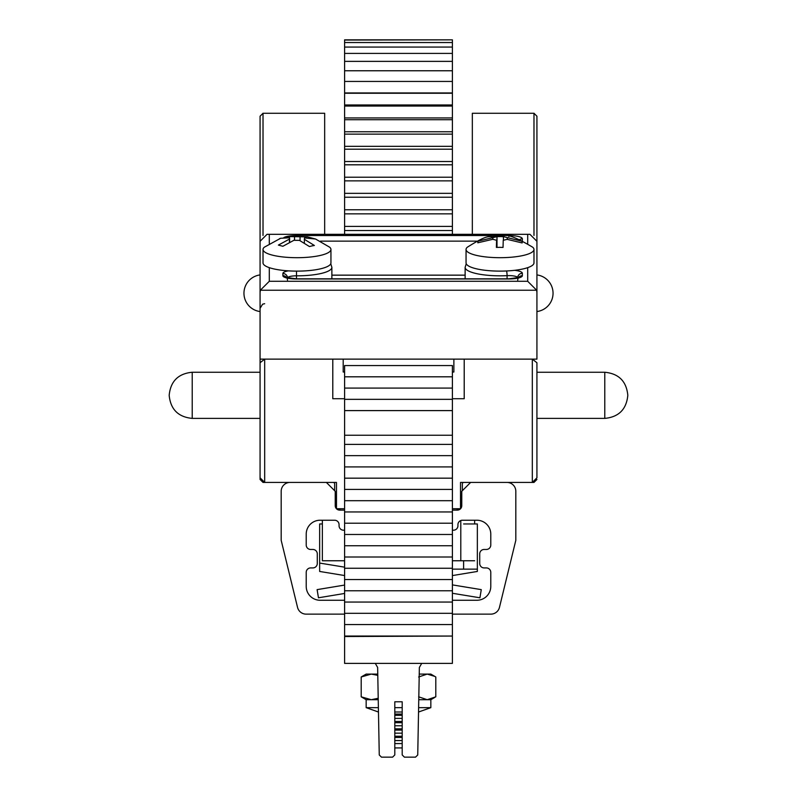 <?xml version="1.0" encoding="UTF-8"?>
<svg xmlns="http://www.w3.org/2000/svg" width="797" height="797" viewBox="0 0 797 797"><rect width="100%" height="100%" fill="white"/><g stroke="black" fill="none" stroke-linecap="round" stroke-linejoin="round"><path stroke-width="1.2" d="M452.397 614.138L490.852 614.138A8.857 8.857 0 0 0 499.46 607.384L515.818 540.306L515.818 491.291A8.857 8.857 0 0 0 506.952 482.424L470.628 482.424L461.772 491.291L461.772 505.687A4.433 4.433 0 0 1 457.339 510.11L452.397 510.11M344.603 510.11L339.661 510.11A4.433 4.433 0 0 1 335.228 505.687L335.228 491.291L326.372 482.424L290.048 482.424A8.857 8.857 0 0 0 281.182 491.291L281.182 540.306L297.54 607.384A8.857 8.857 0 0 0 306.148 614.138L344.603 614.138M344.603 600.261L320.095 600.261A13.878 13.878 0 0 1 306.217 586.383L306.217 572.356A4.433 4.433 0 0 1 310.641 567.922L312.852 567.922A4.433 4.433 0 0 0 317.286 563.489L317.286 553.895A4.433 4.433 0 0 0 312.852 549.462L310.641 549.462A4.433 4.433 0 0 1 306.217 545.038L306.217 534.11A13.878 13.878 0 0 1 320.095 520.232L334.64 520.232A4.433 4.433 0 0 1 339.064 524.655L339.064 525.771A4.433 4.433 0 0 0 343.497 530.194L344.603 530.194M452.397 530.194L453.503 530.194A4.433 4.433 0 0 0 457.936 525.771L457.936 524.655A4.433 4.433 0 0 1 462.36 520.232L476.905 520.232A13.878 13.878 0 0 1 490.783 534.11L490.783 545.038A4.433 4.433 0 0 1 486.359 549.462L484.148 549.462A4.433 4.433 0 0 0 479.714 553.895L479.714 563.489A4.433 4.433 0 0 0 484.148 567.922L486.359 567.922A4.433 4.433 0 0 1 490.783 572.356L490.783 586.383A13.878 13.878 0 0 1 476.905 600.261L452.397 600.261M394.804 747.925L402.196 747.925L402.196 754.938L402.196 701.778L394.804 701.778L394.804 754.938L392.592 757.15L381.474 757.15L379.262 754.978L378.465 712.01L366.162 707.656L378.386 707.656M402.196 743.581L394.804 743.581M394.804 740.543L402.196 740.543M394.804 737.464L402.196 737.464M394.804 736.229L402.196 736.229M394.804 733.15L402.196 733.15M394.804 730.082L402.196 730.082M394.804 728.847L402.196 728.847M394.804 725.768L402.196 725.768M394.804 722.7L402.196 722.7M394.804 721.464L402.196 721.464M394.804 718.386L402.196 718.386M394.804 715.317L402.196 715.317M394.804 714.082L402.196 714.082M394.804 712.01L402.196 712.01M394.804 707.656L402.196 707.656M418.535 712.01L430.838 707.656L418.604 712.01M378.236 699.706L366.162 699.706L366.162 707.656L378.396 712.01M392.592 757.15L381.474 757.15L379.262 754.978L377.639 667.448L377.758 674.093L371.263 674.093L377.778 675.348M419.242 674.093L430.838 674.093L435.8 676.982L435.8 696.817L427.222 699.706L418.764 699.706M366.162 674.093L362.087 676.444L366.162 674.093L371.263 674.093L361.2 676.982L361.2 696.817L371.263 699.706L378.206 698.272M366.162 699.706L361.2 696.817L366.162 699.706L366.162 707.656M362.087 676.444L361.2 676.982L362.087 676.444M418.634 696.817L427.222 699.706L430.838 699.706L434.913 697.345M418.634 676.982L427.222 674.093L434.913 676.444M418.614 707.656L430.838 707.656L430.838 699.706M404.408 757.15L402.196 754.938L404.408 757.15L415.526 757.15L404.408 757.15M377.639 667.448L375.277 663.373M421.723 663.373L419.361 667.448L417.738 754.978L415.526 757.15M529.945 234.318L267.055 234.318L529.945 234.318L536.929 241.312L536.929 359.128L453.872 359.128L453.872 372.02L452.397 372.02M344.603 372.02L343.198 372.02L343.198 359.128L260.071 359.128L260.071 241.312L267.055 234.318M269.296 267.653L269.296 281.281L260.34 290.238L260.071 292.539M453.872 359.128L343.198 359.128M536.929 292.539L536.66 290.238L527.704 281.281L527.704 267.653M514.633 270.322A13.469 3.268 180 0 1 522.354 273.271A4.613 4.473 0 0 0 517.731 277.755L517.731 277.755A8.857 2.152 0 0 0 508.875 275.603A8.857 2.152 0 0 0 507.081 275.652A34.889 8.458 180 0 1 500.018 275.822A34.889 8.458 180 0 1 465.129 267.364L466.235 263.727M344.603 508.715L336.483 508.715L336.483 482.424L263.02 482.424L260.071 479.475L260.071 417.289M260.071 454.738L260.071 359.128M536.929 367.317L536.929 477.811L532.316 482.424L460.517 482.424L460.517 508.715L452.397 508.715M536.929 362.735L536.929 477.811L532.316 482.424L532.316 359.128L536.929 362.735M452.397 398.709L464.213 398.709L464.213 359.128L532.316 359.128M260.071 362.735L264.684 359.128L332.787 359.128L332.787 398.709L344.603 398.709M264.684 482.424L260.071 477.811L264.684 482.424L264.684 359.128M260.071 322.725L260.071 116.232L263.02 113.274L324.668 113.274L324.668 234.318M336.483 506.274L335.746 505.537L335.746 495.545M338.914 508.715L340.319 510.11M260.071 336.563L260.071 323.134M263.02 482.115L260.071 479.475M263.02 235.464L263.02 113.274A2.949 2.949 0 0 0 262.9 113.284M456.681 510.11L458.086 508.715M460.517 506.274L461.254 505.537L461.254 495.545M533.98 482.115L536.929 479.475L533.98 482.424L532.316 482.424M472.332 234.318L472.332 113.274L533.98 113.274L536.929 116.232L536.929 336.563M534.1 113.284A2.949 2.949 0 0 0 533.98 113.274L533.98 235.464M474.633 560.759L460.796 560.759L460.796 520.521M322.367 520.232L322.367 560.759L344.603 560.759M452.397 560.759L460.796 560.759M474.633 523.958L474.633 520.232M627.817 395.342L627.817 395.342C626.452 409.349 618.771 417.03 604.784 418.395L604.784 372.249C618.771 373.614 626.452 381.295 627.817 395.282M452.397 376.812L452.397 365.554L344.603 365.554L344.603 435.242L452.397 435.242L452.397 376.812L344.603 376.812M344.603 213.845L344.603 226.408L452.397 226.408L452.397 213.845L344.603 213.845L344.603 39.85L452.397 39.85L344.603 40.059M344.603 209.77L452.397 209.77L452.397 197.238L344.603 197.238M344.603 193.342L452.397 193.342L452.397 180.859L344.603 180.859M344.603 177.213L452.397 177.213L452.397 164.81L344.603 164.81M344.603 161.512L452.397 161.512L452.397 149.198L344.603 149.198M344.603 146.329L452.397 146.329L452.397 134.135L344.603 134.135M344.603 131.764L452.397 131.764L452.397 119.709L344.603 119.709M344.603 117.936L452.397 117.936L452.397 106.041L344.603 106.041M344.603 104.965L452.397 104.965L452.397 93.249L344.603 93.249M344.603 92.95L452.397 92.95L452.397 40.059M452.397 226.408L452.397 230.542L344.603 230.542L344.603 226.408M452.397 209.77L452.397 213.845M452.397 193.342L452.397 197.238M452.397 177.213L452.397 180.859M452.397 161.512L452.397 164.81M452.397 146.329L452.397 149.198M452.397 131.764L452.397 134.135M452.397 117.936L452.397 119.709M452.397 104.965L452.397 106.041M452.397 234.318L452.397 230.542M452.397 410.604L344.603 410.604L452.397 410.604M344.603 234.318L344.603 230.542M452.397 624.569L344.603 624.569L344.603 636.056L452.397 636.056L452.397 435.242M344.603 624.569L344.603 435.242M452.397 636.056L344.603 636.524L344.603 663.373L452.397 663.373L452.397 636.524M499.709 247.319L503.037 247.439L503.236 240.305L507.171 239.349L522.115 242.936L522.204 241.322L503.644 236.689L500.317 236.579L496.999 236.669L477.911 241.172L477.821 242.786L492.775 239.299L496.591 240.286L496.392 247.419L499.709 247.319M503.545 236.051C506.613 233.77 516.326 237.496 532.705 247.219A33.962 8.239 180 0 1 533.98 249.451A33.962 8.239 180 0 1 499.55 257.69A33.962 8.239 180 0 1 466.056 249.451A33.962 8.239 180 0 1 467.321 247.219C492.187 231.558 487.654 238.821 496.9 236.032M533.98 249.451L533.98 262.88A33.962 8.239 180 0 1 499.55 271.119A33.962 8.239 180 0 1 466.056 262.88L466.056 249.451M496.999 247.379L496.999 236.669L496.79 247.389M507.261 237.735L507.261 239.359M503.435 236.769L503.435 240.246M492.865 237.685L492.865 239.319M477.911 241.172L477.911 242.746M496.591 240.286L496.591 247.399M311.926 245.914L314.377 245.476L304.354 239.289L304.534 237.934L315.562 239.02L329.679 247.219A33.962 8.239 180 0 1 330.944 249.451A33.962 8.239 180 0 1 319.886 255.538A33.962 8.239 180 0 1 283.284 256.993A33.962 8.239 180 0 1 263.02 249.451A33.962 8.239 180 0 1 264.295 247.219L280.634 238.273L289.61 237.765L289.431 239.1L278.392 245.077L282.875 246.273L293.914 240.295L299.443 240.375L309.465 246.562L311.926 245.914M315.582 239.03L307.522 236.878L288.285 236.579L284.668 237.476M330.944 249.451L330.944 262.88A33.962 8.239 180 0 1 319.886 268.968A33.962 8.239 180 0 1 283.284 270.422A33.962 8.239 180 0 1 263.02 262.88L263.02 249.451M279.588 238.632L280.634 238.273M300.061 236.749L300.061 240.604M294.521 236.679L294.521 240.286M289.61 237.765L289.61 241.979M289.431 239.1L289.431 242.069M304.354 239.289L304.354 242.736M460.517 495.983A2.949 2.949 0 0 0 461.772 495.017M462.36 490.693L462.36 483.909A1.474 1.474 0 0 1 463.844 482.424M333.156 482.424A1.474 1.474 0 0 1 334.64 483.909L334.64 490.693M336.483 495.983A2.949 2.949 0 0 1 335.228 495.017M344.603 567.165L319.647 563.071L319.647 523.958L322.367 523.958M452.397 569.138L463.615 569.138L463.615 560.759M452.397 575.583L477.353 571.449L477.353 523.958L463.615 523.958M319.647 563.071L319.647 571.449L344.603 575.554M477.353 569.138L463.615 569.138M344.603 593.456L318.461 597.79L317.106 589.631L344.603 585.068M452.397 593.267L479.924 597.79L481.268 589.631L452.397 584.888M506.543 270.97A4.613 0.907 87.1 0 1 507.081 275.652L507.081 278.82M330.765 263.727L331.871 267.364A34.889 8.458 180 0 1 296.982 275.822A34.889 8.458 180 0 1 296.474 275.822A8.857 2.152 0 0 0 296.345 275.822A8.857 2.152 0 0 0 287.498 277.894M296.474 278.82L296.514 271.119M536.66 290.238L260.34 290.238M269.296 234.597L269.296 243.493M269.296 281.281L527.704 281.281M527.704 243.493L527.704 234.597M522.354 273.271L522.354 275.692A13.469 3.268 180 0 1 508.875 278.96L296.345 278.96A13.469 3.268 180 0 1 282.875 275.692L282.875 273.491A13.469 3.268 180 0 1 288.404 270.85M283.812 237.606A13.469 3.268 180 0 1 296.345 235.533L508.875 235.533A13.469 3.268 180 0 1 522.354 238.801L522.354 240.564M331.871 275.154L465.129 275.154M476.506 241.132L320.494 241.132M287.488 277.894A4.613 4.473 180 0 0 282.875 273.491M287.488 280.175A4.613 4.473 180 0 0 282.875 275.692M508.875 235.533L508.875 236.599M522.354 238.801A4.613 4.473 180 0 0 519.873 239.499M517.731 280.175A4.613 4.473 0 0 1 522.354 275.692M260.071 372.249L192.216 372.249L192.216 418.395C178.229 417.03 170.548 409.349 169.183 395.362M465.129 278.82L465.129 267.364M331.871 278.82L331.871 267.364M286.79 278.004L286.233 277.436L296.345 278.82L508.875 278.82L518.996 277.436L518.429 278.004M264.684 303.697L262.651 304.165L260.071 308.309M192.216 372.249C178.229 373.614 170.548 381.295 169.183 395.282M604.784 372.249L536.929 372.249M604.784 418.395L536.929 418.395M260.071 418.395L192.216 418.395M260.071 274.925A18.461 18.461 0 0 0 260.071 311.547M536.929 311.547A18.461 18.461 0 0 0 536.929 274.925M452.397 42.54L344.603 42.54M452.397 47.063L344.603 47.063M452.397 53.409L344.603 53.409M452.397 61.369L344.603 61.369M452.397 70.764L344.603 70.764M452.397 81.443L344.603 81.443M452.397 399.337L344.603 399.337M452.397 388.079L344.603 388.079M452.397 444.387L344.603 444.387M452.397 455.645L344.603 455.645M452.397 466.912L344.603 466.912M452.397 478.17L344.603 478.17M452.397 489.428L344.603 489.428M452.397 500.695L344.603 500.695M452.397 511.953L344.603 511.953M452.397 523.221L344.603 523.221M452.397 534.478L344.603 534.478M452.397 545.746L344.603 545.746M452.397 557.003L344.603 557.003M452.397 568.261L344.603 568.261M452.397 579.529L344.603 579.529M452.397 590.786L344.603 590.786M452.397 602.054L344.603 602.054M452.397 613.311L344.603 613.311M288.285 236.579L307.522 236.878"/></g></svg>
